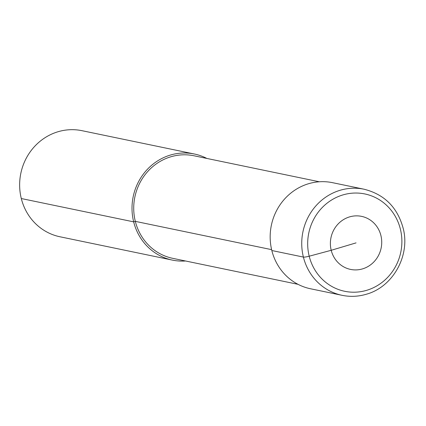 <?xml version="1.0" encoding="UTF-8"?>
<svg xmlns="http://www.w3.org/2000/svg" width="426" height="426" viewBox="0 0 426 426"><rect width="100%" height="100%" fill="white"/><g stroke="black" fill="none" stroke-linecap="round" stroke-linejoin="round"><path stroke-width="0.64" d="M206.839 158.435A54.177 51.221 101.7 0 0 194.362 154.004L81.994 130.686A54.177 51.221 101.7 0 0 21.3 198.537A54.177 51.221 101.7 0 0 59.981 236.776L172.349 260.094A54.177 51.221 101.7 0 0 185.555 260.989M194.362 154.004A54.177 51.221 101.7 0 0 133.668 221.855A54.177 51.221 101.7 0 0 172.349 260.094M319.314 181.774L193.995 155.772A52.371 49.517 101.7 0 0 135.324 221.366A52.371 49.517 101.7 0 0 172.711 258.326L298.03 284.328M271.825 250.525A54.177 51.221 101.7 0 0 310.506 288.764L342.073 295.314C350.193 296.97 358.266 296.613 366.296 294.249C392.442 287.14 409.908 256.638 403.491 229.529C398.012 207.947 384.88 194.512 364.086 189.224A54.177 51.221 101.7 0 0 340.118 190.278A54.177 51.221 101.7 0 0 303.392 257.075L271.825 250.525A54.177 51.221 101.7 0 1 332.52 182.674L364.086 189.224M356.051 242.884L331.21 250.291A27.088 25.613 101.7 0 0 362.531 268.881A27.088 25.613 101.7 0 0 380.897 235.482A27.088 25.613 101.7 0 0 349.57 216.893A27.088 25.613 101.7 0 0 331.21 250.291L309.201 256.207A5.416 0.799 166 0 1 303.392 257.075A54.177 51.221 101.7 0 0 342.073 295.314M271.612 249.647L135.324 221.366L133.668 221.855L21.3 198.537M309.201 256.207A49.698 46.993 101.7 0 0 366.674 290.314A49.698 46.993 101.7 0 0 400.36 229.039A49.698 46.993 101.7 0 0 342.887 194.927A49.698 46.993 101.7 0 0 309.201 256.207"/></g></svg>
